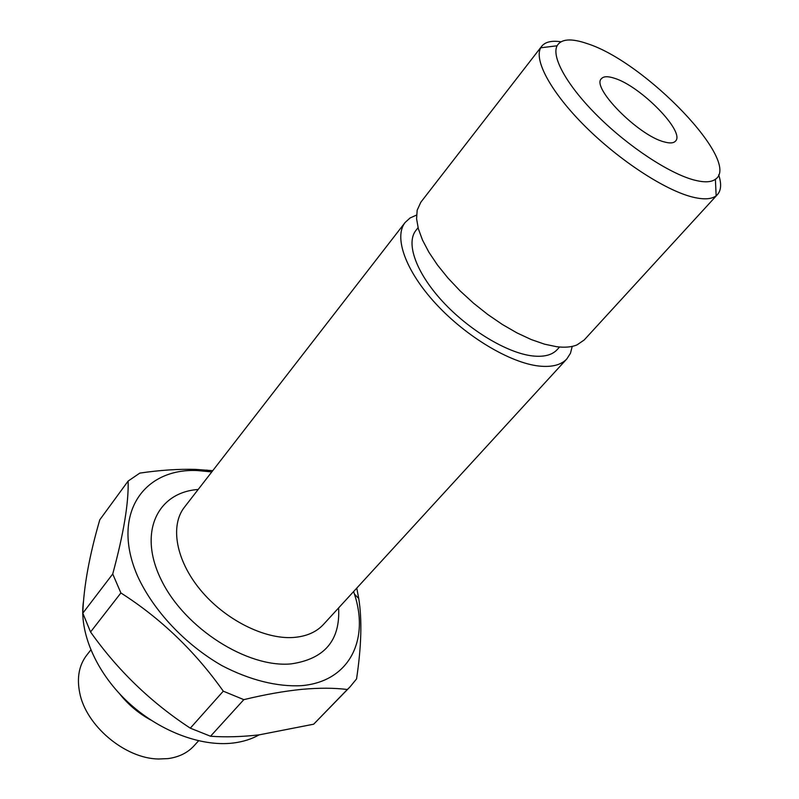 <?xml version="1.0" encoding="UTF-8"?>
<svg xmlns="http://www.w3.org/2000/svg" width="799" height="799" viewBox="0 0 799 799"><rect width="100%" height="100%" fill="white"/><g stroke="black" fill="none" stroke-linecap="round" stroke-linejoin="round"><path stroke-width="1.2" d="M614.301 78.212C640.478 85.922 685.652 131.995 675.495 141.113C673.557 143.251 669.722 143.49 663.989 141.842C638.231 135.401 590.92 87.281 601.447 78.662C603.565 76.255 607.849 76.105 614.301 78.212M198.552 740.823L194.087 745.767C187.615 752.838 178.916 757.122 167.99 758.611L158.502 759C124.944 758.601 85.713 725.512 79.65 692.503C76.734 677.562 79.091 665.128 86.701 655.2L90.806 649.957M150.701 719.979C138.497 713.307 128.07 704.508 119.431 693.602M259.156 734.85C251.645 739.075 243.066 741.792 233.388 743C200.759 747.075 158.082 730.745 126.791 701.043C95.52 671.33 78.871 631.48 83.486 601.257M243.825 699.644L210.537 736.239C225.488 737.327 241.688 736.858 259.126 734.86L313.677 724.194L347.325 689.507C334.391 687.859 319.27 687.799 301.952 689.337C284.204 691.115 264.829 694.551 243.825 699.644L223.281 691.175C195.016 651.245 160.879 618.496 120.889 592.948L112.729 573.972C123.625 533.782 128.759 502.811 128.13 481.068L139.805 473.108C159.8 470.152 178.447 468.913 195.745 469.393L212.754 470.681M210.537 736.239L190.302 728.169L223.281 691.175M120.889 592.948L90.557 631.989C117.773 670.411 151.021 702.471 190.302 728.169M90.557 631.989L82.806 613.183L112.729 573.972M128.13 481.068L99.785 519.799C89.348 555.645 83.695 586.776 82.806 613.183M353.617 591.55L354.456 594.136C369.538 639.799 349.483 681.587 301.632 685.652C277.563 687.03 249.618 680.139 221.852 665.577C185.138 644.493 153.548 610.826 137.668 576.319C110.602 514.536 143.241 467.785 197.643 470.571L211.775 471.929M572.234 346.386L570.466 353.268L566.881 358.861C561.198 364.993 551.919 367.38 539.045 366.052C510.201 362.946 466.137 336.689 435.835 303.75C405.433 270.831 393.557 236.963 405.143 222.462L410.047 217.987L416.539 215.071M559.56 347.006L557.183 349.632C552.149 355.086 543.909 357.193 532.444 355.925C507.115 353.008 468.793 330.017 442.476 301.343C416.059 272.679 405.682 243.136 415.88 230.462L418.067 227.675M718.671 174.801C721.597 183.7 721.207 190.282 717.502 194.527L584.169 340.004L576.928 344.948C571.575 347.146 564.793 347.725 556.573 346.696L544.538 344.169L531.245 339.555L517.063 332.943L502.411 324.504L487.74 314.476L473.487 303.161L460.094 290.886L447.969 278.042L437.472 265.028L428.903 252.234L422.481 240.03L418.356 228.774L416.579 218.746L417.168 210.217L420.813 202.247L541.702 46.272C545.268 41.898 551.68 40.409 560.958 41.788M717.502 194.527L716.164 195.765C711.43 199.4 703.42 199.8 692.124 196.953C664.668 189.982 619.545 160.539 585.507 126.711C551.4 92.884 533.702 60.325 540.713 47.8L541.702 46.272M693.732 179.915C669.063 173.293 628.713 146.756 598.121 116.484C567.45 86.212 551.16 57.059 557.093 45.783C561.198 38.821 571.255 38.102 587.295 43.645C645.292 61.952 741.931 162.247 715.385 179.276C711.1 182.402 703.889 182.621 693.732 179.915M356.753 588.124L358.741 598.511C362.157 619.694 361.428 646.491 356.554 678.92L350.042 686.87L313.677 724.194M350.042 686.87L347.325 689.507M566.881 358.861L323.445 624.468C316.304 632.179 306.267 636.513 293.333 637.482C264.369 639.51 224.789 619.565 200.339 589.812C175.78 560.099 169.947 525.562 184.419 507.225L186.257 504.868M338.606 607.919C340.384 640.389 324.544 659.045 291.106 663.889C247.55 668.114 185.008 628.433 161.578 580.573C137.578 532.793 157.203 492.264 198.172 489.487M323.445 624.468L325.463 622.261M405.143 222.462L184.419 507.225M557.093 45.783L540.713 47.8M715.385 179.276L716.164 195.765M209.088 471.54L206.981 470.082M354.456 594.136L358.751 598.511"/></g></svg>

